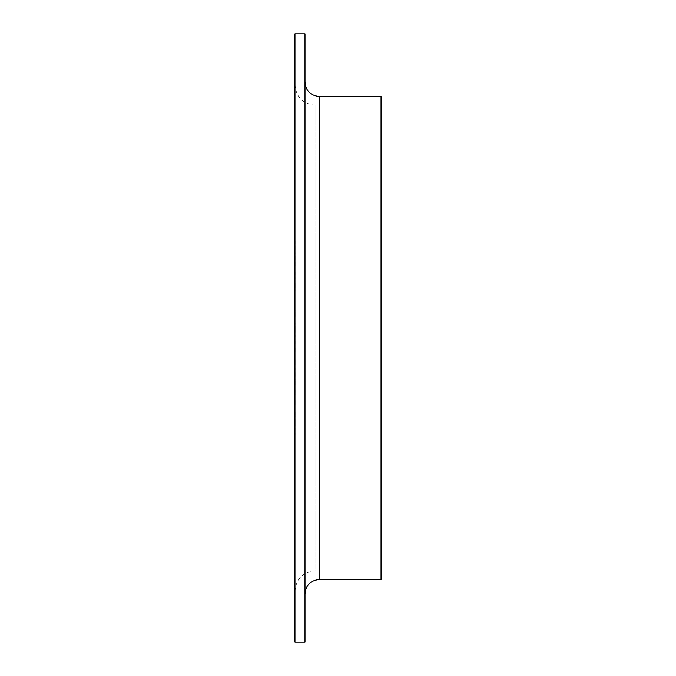 <?xml version="1.0" encoding="UTF-8"?>
<svg xmlns="http://www.w3.org/2000/svg" width="676" height="676" viewBox="0 0 676 676"><rect width="100%" height="100%" fill="white"/><g stroke="black" fill="none" stroke-linecap="round" stroke-linejoin="round"><path stroke-width="0.51" stroke-dasharray="3.38 2.54" d="M294.956 403.504L294.956 400.327M295.057 400.327L294.956 404.51M295.057 404.51L294.956 400.386M295.057 400.386L294.956 398.156M294.956 359.598L294.956 364.491M295.057 364.491L294.956 361.559M294.956 326.001L294.956 327.091M294.956 311.408L294.956 310.208M294.956 272.065L294.956 277.346M295.057 277.346L294.956 274.346M295.057 240.715L295.057 254.193L294.956 240.715M294.956 590.976L294.956 85.024L294.956 590.976C296.147 578.774 302.84 572.073 315.041 570.882L315.041 105.118L315.041 570.882L381.044 570.882L381.044 105.118L381.044 570.882M294.956 33.8L294.956 642.2M294.956 261.418L294.956 264.57M295.057 264.57L294.956 258.663M294.956 281.115L295.057 291.305L294.956 281.115M294.956 321.886L294.956 336.918L294.956 321.886M294.956 329.964L294.956 331.054M294.956 348.309L294.956 349.23M294.956 377.884L294.956 368.09L294.956 377.884M295.057 376.245L295.057 368.09L294.956 376.245M294.956 389.663L294.956 392.545M295.057 392.545L295.057 389.663M294.956 411.101L294.956 415.157M295.057 415.157L295.057 411.101M294.956 428.449L294.956 426.691M304.994 33.8L304.994 642.2M381.044 96.507L381.044 579.493M304.994 593.841L304.994 82.159L304.994 593.841M295.057 246.782L295.057 245.498L294.956 246.782M295.057 258.663L294.956 263.386M295.057 263.386L294.956 265.533M295.057 265.533L294.956 256.398M295.057 256.398L295.057 261.418M295.057 256.196L295.057 263.758L294.956 256.196M295.057 274.346L294.956 277.608M295.057 277.608L294.956 278.825M295.057 278.825L294.956 274.591M295.057 274.591L295.057 272.065M295.057 284.757L295.057 291.195L294.956 284.757M295.057 286.607L295.057 281.774L294.956 286.607M295.057 310.208L294.956 316.309M295.057 316.309L294.956 319.604L294.956 315.32M295.057 315.32L295.057 311.408M295.057 315.582L295.057 312.227L294.956 315.582M295.057 316.41L294.956 311.72L295.057 316.41M295.057 329.068L295.057 336.918L294.956 329.068M295.057 329.575L295.057 323.373L294.956 329.575M295.057 327.091L294.956 328.257M295.057 328.257L294.956 327.167M295.057 327.167L295.057 326.001M295.057 331.054L294.956 332.212M295.057 332.212L294.956 331.122M295.057 331.122L295.057 329.964M295.057 344.329L295.057 338.972L294.956 344.329M295.057 349.23L294.956 352.035M295.057 352.035L294.956 351.385M295.057 351.385L294.956 349.965M295.057 349.965L294.956 350.557M295.057 350.557L295.057 348.309M295.057 361.559L295.057 359.598M295.057 361.736L295.057 365.015L294.956 361.736M295.057 372.501L295.057 376.287L294.956 372.501M295.057 373.498L295.057 376.481L294.956 373.498M295.057 379.447L294.956 384.728M295.057 384.543L295.057 379.253M295.057 394.64L294.956 387.382L295.057 394.64M295.057 398.156L294.956 398.722M295.057 398.722L294.956 400.724M295.057 400.724L295.057 404.789L294.956 401.443M295.057 401.747L295.057 403.504M295.057 416.593L294.956 409.217L295.057 416.593M295.057 418.993L294.956 424.089M295.057 423.734L295.057 418.638M295.057 426.691L294.956 428.229M295.057 428.229L294.956 429.573M295.057 429.573L294.956 433.51M295.057 433.51L294.956 435.048M295.057 435.048L294.956 429.978M295.057 429.978L294.956 431.989M295.057 431.989L294.956 430.426M295.057 430.426L294.956 428.846M295.057 428.846L294.956 424.367M295.057 424.367L294.956 422.846M295.057 422.846L295.057 428.449M319.342 96.507L319.342 579.493M381.044 105.118L315.041 105.118C302.84 103.927 296.147 97.226 294.956 85.024"/><path stroke-width="1.01" d="M294.956 642.2L294.956 33.8L304.994 33.8L304.994 642.2L294.956 642.2M304.994 593.841C305.848 585.129 310.63 580.346 319.342 579.493L381.044 579.493L381.044 96.507L319.342 96.507C310.63 95.654 305.848 90.871 304.994 82.159M319.342 579.493L319.342 96.507"/></g></svg>
